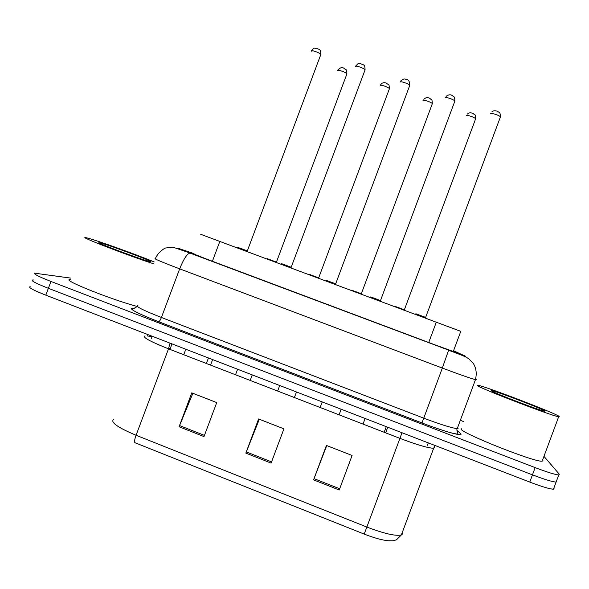 <?xml version="1.0" encoding="UTF-8"?>
<svg xmlns="http://www.w3.org/2000/svg" width="589" height="589" viewBox="0 0 589 589"><rect width="100%" height="100%" fill="white"/><g stroke="black" fill="none" stroke-linecap="round" stroke-linejoin="round"><path stroke-width="0.88" d="M200.687 234.297L460.775 331.342L453.243 351.567M556.487 481.036L556.104 482.067C552.585 481.898 544.7 479.49 532.456 474.844L48.386 288.308C35.627 283.265 30.4 280.482 32.697 279.952L34.022 280.033M339.22 489.989L352.097 455.481L326.416 445.446L313.562 479.858L339.22 489.989M326.74 445.571L313.562 479.858M203.993 436.589L216.73 402.589L191.778 392.848L179.078 426.745L203.993 436.589M192.875 393.275L179.078 426.745M271.117 463.094L283.92 428.844L258.608 418.956L245.834 453.11L271.117 463.094M259.322 419.235L245.834 453.11M434.682 447.64L433.666 448.236L401.367 534.952L396.412 539.863L392.856 540.79L388.32 540.746C382.232 540.209 374.199 537.993 364.216 534.09L134.874 442.685C134.233 441.765 134.631 439.291 136.074 435.271L366.881 527.059C384.153 533.649 395.646 536.277 401.367 534.952L402.581 533.906L402.353 532.294M554.058 488.34L553.461 489.194C549.912 489.098 542.013 486.728 529.769 482.082L45.802 295.163C33.05 290.105 27.845 287.263 30.172 286.644M193.972 253.704L187.935 251.687L206.393 258.998L433.887 344.44L458.463 353.356L453.478 350.926M544.273 456.711L559.307 474.219L558.747 474.94C555.258 474.697 547.395 472.253 535.143 467.614L50.963 281.454C38.204 276.432 32.955 273.701 35.215 273.267L70.842 278.111M460.333 420.318L463.793 421.636M556.686 481.279L556.104 482.067C552.585 481.898 544.7 479.49 532.456 474.844L48.386 288.308C35.627 283.265 30.4 280.482 32.697 279.952M153.508 263.747C128.38 255.678 75.959 235.409 86.046 237.706L87.614 238.066C96.964 240.422 135.926 254.411 154.193 261.928M137.274 306.471C111.505 299.764 59.636 278.869 70.282 279.606M100.631 242.992C109.569 245.149 156.048 262.591 150.534 261.722L149.775 261.575C141.993 259.955 90.014 240.371 100.078 242.859L100.631 242.992M559.233 416.43L558.666 416.762C551.289 415.827 476.133 386.84 477.274 385.434L478.106 385.339C485.432 386.362 554.823 412.918 559.233 416.43M542.609 459.98L542.933 460.311L542.145 461.224C534.054 462.225 459.206 432.297 461.077 428.932L461.209 428.571M491.425 390.787L492.301 390.779C498.441 392.002 542.697 409.002 544.877 410.997L544.737 411.225C541.563 411.269 491.366 392.002 491.425 390.787M212.393 261.251L219.874 241.313M428.733 342.503L436.346 322.087M170.03 349.417L170.302 348.688L168.771 348.092M402.051 432.753L399.938 438.371L168.506 348.828C149.797 341.34 141.978 337.026 145.049 335.892M435.212 445.564L433.666 448.236C428.461 448.185 417.218 444.901 399.938 438.371L364.216 534.09M113.729 419.324C110.04 422.099 117.491 427.415 136.074 435.271L168.506 348.828L170.052 343.151M529.769 482.082L535.143 467.614M45.802 295.163L50.963 281.454M147.986 334.626L147.581 336.01L152.065 336.577M434.174 446.742L434.8 445.402M385.648 432.841L387.746 427.231M400.218 437.62L399.902 438.356M183.746 354.725L185.8 349.233M210.553 365.099L212.614 359.592M171.907 343.866L170.302 348.688M402 432.731L400.174 437.605M271.566 461.886L246.298 451.91M204.442 435.389L179.542 425.56M339.676 488.774L314.025 478.651M194.002 253.616L178.209 248.293L190.276 253.093L448.619 350.131L465.457 356.176L453.537 350.757M476.28 379.633L475.47 379.647C470.692 378.425 459.648 374.567 442.332 368.073L179.674 268.849C160.9 261.685 152.831 258.254 155.452 258.556C157.661 252.306 165.583 247.483 165.7 248.006L172.894 247.144L190.276 253.093M456.887 430.353L460.156 433.136C465.59 437.355 446.123 432.282 421.989 422.946L158.655 321.719C159.479 321.447 160.399 320.033 161.423 317.478L179.674 268.849C183.532 259.241 186.934 253.969 189.894 253.049L448.619 350.131M158.64 321.719C136.56 312.973 127.96 308.43 132.834 308.091L134.366 308.275M137.826 305.5C134.852 306.118 142.722 310.116 161.423 317.478L423.675 418.131C440.992 424.662 452.175 428.151 457.248 428.601L458.213 428.159M442.332 368.073L421.989 422.939C434.203 427.747 449.701 432.62 452.381 433.187L457.918 434.262L457.763 433.32C456.814 430.449 456.637 428.873 457.248 428.601L475.47 379.647C476.921 373.367 476.184 367.948 473.254 363.376L468.77 358.797C464.993 356.168 460.951 354.953 448.612 350.227L442.332 368.073M237.779 247.321L247.233 250.862M320.696 54.887L320.828 54.49C320.283 52.841 310.293 49.373 311.301 51.184M346.818 74.229L346.906 73.89C346.428 72.403 336.96 69.127 337.769 70.724M267.362 258.704L276.44 262.09L346.906 73.89C346.442 67.845 346.575 70.857 344.241 68.457C342.128 66.866 340.015 67.514 337.902 70.408M281.675 263.695L291.194 267.244L291.076 267.885M364.981 70.253L365.062 69.885C364.539 68.265 354.74 64.915 355.469 66.601M325.989 280.231L335.561 283.817M409.694 85.766L409.738 85.427C409.222 83.844 399.592 80.605 400.056 82.165M370.731 296.922L380.376 300.53M454.833 101.426L454.841 101.124C454.347 99.578 444.872 96.434 445.07 97.884M415.9 313.775L425.744 317.442L425.53 318.053M500.238 117.388L500.392 116.975C499.914 115.466 490.571 112.418 490.519 113.751M389.366 89.042L389.417 88.733C388.954 87.275 379.647 84.094 380.207 85.589M309.549 274.445L318.686 277.846L389.417 88.733C388.895 82.6 389.108 85.648 386.45 83.189C383.976 82.188 382.033 82.71 380.627 84.757M432.304 103.995L432.319 103.716C431.87 102.28 422.711 99.202 423.027 100.586M352.126 290.325L361.322 293.756L432.319 103.716C431.973 97.848 431.774 100.609 430.073 98.525C427.886 97.104 425.795 97.362 423.793 99.305M475.632 119.081L475.625 118.838C475.19 117.432 466.164 114.443 466.245 115.724M395.086 306.354L404.356 309.807L475.625 118.838C475.264 112.955 475.08 115.731 473.342 113.655C470.994 112.418 468.999 112.551 467.371 114.067M553.461 489.194L558.747 474.94M152.146 336.238L151.52 338.336M428.35 442.913L427.135 445.49M421.989 422.939L158.655 321.719C147.464 317.383 139.402 313.849 134.469 311.125C131.192 309.063 130.346 308.143 131.936 308.364C132.422 309.1 134.211 308.459 137.296 306.442M237.772 247.343L237.212 247.785M247.13 251.481L320.828 54.49C320.755 48.585 319.4 49.977 316.61 48.276C313.341 48.666 315.056 46.656 311.441 50.794M208.44 357.979L206.378 363.479M237.603 369.244L235.534 374.766M252.247 374.898L250.178 380.428M355.756 65.997C359.062 62.471 357.486 64.01 360.667 63.664C363.538 65.305 364.996 63.921 365.062 69.885L291.194 267.244M335.458 284.443L409.738 85.427C409.701 81.569 408.648 79.633 406.565 79.611C404.687 78.455 402.721 78.941 400.675 81.054M296.481 391.979L294.404 397.538M380.273 301.163L454.841 101.124C454.818 95.852 453.876 97.2 452.44 95.69C450.71 94.321 448.582 94.542 446.064 96.338M341.156 409.23L339.065 414.818M386.266 426.657L384.175 432.274M491.896 111.858C493.103 110.673 494.863 110.452 497.16 111.188C499.42 112.933 500.23 111.358 500.392 116.975L425.641 317.397M279.709 385.5L277.633 391.052M322.212 401.919L320.129 407.492M365.114 418.484L363.023 424.087M100.38 243.522L100.078 242.859M558.666 416.762L542.145 461.224M492.618 391.501L492.301 390.779"/></g></svg>
